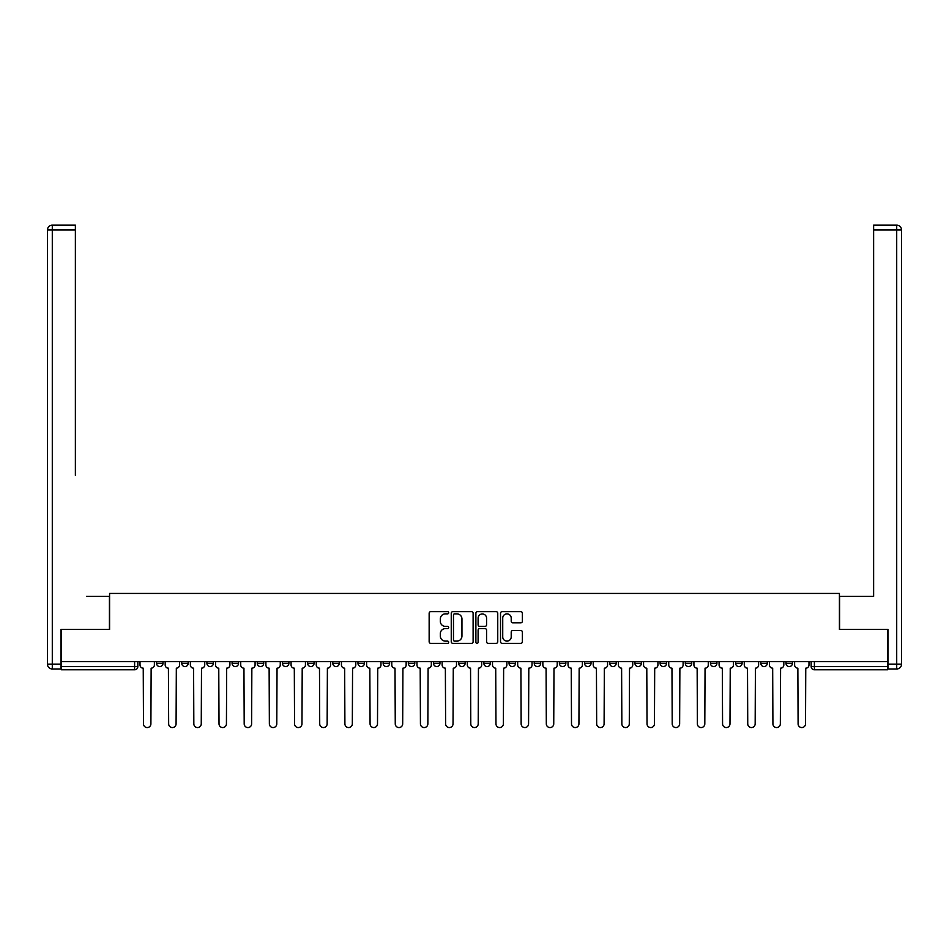 <?xml version="1.0" encoding="UTF-8"?>
<svg xmlns="http://www.w3.org/2000/svg" width="949" height="949" viewBox="0 0 949 949"><rect width="100%" height="100%" fill="white"/><g stroke="black" fill="none" stroke-linecap="round" stroke-linejoin="round"><path stroke-width="1.42" d="M448.675 612.769A1.103 1.103 0 0 0 447.572 611.654L430.739 611.654A1.59 1.59 0 0 0 429.15 613.244L429.15 641.761A1.59 1.59 0 0 0 430.739 643.339L447.572 643.339A1.103 1.103 0 0 0 448.675 642.236A1.103 1.103 0 0 0 447.572 641.121L445.389 641.121A5.065 5.065 0 0 1 440.324 636.055L440.324 633.683A5.065 5.065 0 0 1 445.389 628.606L447.572 628.606A1.103 1.103 0 0 0 448.675 627.503A1.103 1.103 0 0 0 447.572 626.387L445.389 626.387A5.065 5.065 0 0 1 440.324 621.322L440.324 618.95A5.065 5.065 0 0 1 445.389 613.873L447.572 613.873A1.103 1.103 0 0 0 448.675 612.769M785.997 663.327L785.997 661.56L785.997 663.327A3.227 3.227 0 0 0 789.224 666.554A3.227 3.227 0 0 1 785.997 663.327L792.451 663.327A3.227 3.227 0 0 1 789.224 666.554A3.227 3.227 0 0 0 792.451 663.327A3.227 3.227 0 0 1 789.224 666.554M760.813 661.56L760.813 663.327L767.266 663.327A3.227 3.227 0 0 1 764.04 666.554A3.227 3.227 0 0 1 760.813 663.327L760.813 661.56M685.285 663.327L685.285 661.56L685.285 663.327A3.227 3.227 0 0 0 688.511 666.554A3.227 3.227 0 0 1 685.285 663.327L691.738 663.327A3.227 3.227 0 0 1 688.511 666.554M660.101 663.327L660.101 661.56L660.101 663.327A3.227 3.227 0 0 0 663.327 666.554A3.227 3.227 0 0 1 660.101 663.327L666.554 663.327A3.227 3.227 0 0 1 663.327 666.554M584.572 661.56L584.572 663.327L591.025 663.327A3.227 3.227 0 0 1 587.799 666.554A3.227 3.227 0 0 1 584.572 663.327L584.572 661.56M559.388 661.56L559.388 663.327L565.853 663.327A3.227 3.227 0 0 1 562.627 666.554A3.227 3.227 0 0 1 559.388 663.327L559.388 661.56M408.331 661.56L408.331 663.327L414.784 663.327A3.227 3.227 0 0 1 411.558 666.554A3.227 3.227 0 0 1 408.331 663.327L408.331 661.56M383.147 661.56L383.147 663.327L389.612 663.327A3.227 3.227 0 0 1 386.373 666.554A3.227 3.227 0 0 1 383.147 663.327L383.147 661.56M257.262 663.327L257.262 661.56L257.262 663.327A3.227 3.227 0 0 0 260.489 666.554A3.227 3.227 0 0 1 257.262 663.327L263.715 663.327A3.227 3.227 0 0 1 260.489 666.554M232.09 661.56L232.09 663.327L238.543 663.327A3.227 3.227 0 0 1 235.316 666.554A3.227 3.227 0 0 1 232.09 663.327L232.09 661.56M206.906 661.56L206.906 663.327L213.359 663.327A3.227 3.227 0 0 1 210.132 666.554A3.227 3.227 0 0 1 206.906 663.327L206.906 661.56M181.733 663.327L181.733 661.56L181.733 663.327A3.227 3.227 0 0 0 184.96 666.554A3.227 3.227 0 0 1 181.733 663.327L188.187 663.327A3.227 3.227 0 0 1 184.96 666.554A3.227 3.227 0 0 0 188.187 663.327A3.227 3.227 0 0 1 184.96 666.554M156.549 663.327L156.549 661.56L156.549 663.327A3.227 3.227 0 0 0 159.776 666.554A3.227 3.227 0 0 1 156.549 663.327L163.003 663.327A3.227 3.227 0 0 1 159.776 666.554A3.227 3.227 0 0 0 163.003 663.327A3.227 3.227 0 0 1 159.776 666.554M520.799 622.829A1.59 1.59 0 0 0 522.377 621.239L522.377 613.244A1.59 1.59 0 0 0 520.799 611.654L502.104 611.654A1.59 1.59 0 0 0 500.526 613.244L500.526 641.761A1.59 1.59 0 0 0 502.104 643.339L520.799 643.339A1.59 1.59 0 0 0 522.377 641.761L522.377 632.093A1.59 1.59 0 0 0 520.799 630.516L512.792 630.516A1.59 1.59 0 0 0 511.214 632.093L511.214 636.886A4.235 4.235 0 0 1 506.98 641.121A4.235 4.235 0 0 1 502.733 636.886L502.733 618.119A4.235 4.235 0 0 1 506.98 613.873A4.235 4.235 0 0 1 511.214 618.119L511.214 621.239A1.59 1.59 0 0 0 512.792 622.829L520.799 622.829M61.495 661.56L61.495 629.436L109.586 629.436L109.586 593.445L839.414 593.445L839.414 629.436L887.505 629.436L887.505 661.56L61.495 661.56L61.495 666.554L137.83 666.554L137.83 661.56M473.112 613.244A1.59 1.59 0 0 0 471.534 611.654L452.839 611.654A1.59 1.59 0 0 0 451.249 613.244L451.249 641.761A1.59 1.59 0 0 0 452.839 643.339L471.534 643.339A1.59 1.59 0 0 0 473.112 641.761L473.112 613.244M477.466 611.654L496.161 611.654A1.59 1.59 0 0 1 497.751 613.244L497.751 641.761A1.59 1.59 0 0 1 496.161 643.339L488.166 643.339A1.59 1.59 0 0 1 486.576 641.761L486.576 630.195A1.59 1.59 0 0 0 484.998 628.606L479.684 628.606A1.59 1.59 0 0 0 478.106 630.195L478.106 642.236A1.103 1.103 0 0 1 476.991 643.339A1.103 1.103 0 0 1 475.888 642.236L475.888 613.244A1.59 1.59 0 0 1 477.466 611.654M811.17 661.56L811.17 666.554L887.505 666.554L887.505 669.792L814.396 669.792A3.227 3.227 0 0 1 811.17 666.554L811.17 661.56M887.505 661.56L887.505 666.554M134.604 661.56L134.604 669.792A3.227 3.227 0 0 0 137.83 666.554A3.227 3.227 0 0 1 134.604 669.792L61.495 669.792L61.495 666.554M792.451 661.56L792.451 663.327M767.266 661.56L767.266 663.327L767.266 661.56M742.094 661.56L742.094 663.327A3.227 3.227 0 0 1 738.868 666.554A3.227 3.227 0 0 1 735.641 663.327L742.094 663.327L742.094 661.56M735.641 661.56L735.641 663.327M716.91 661.56L716.91 663.327A3.227 3.227 0 0 1 713.684 666.554A3.227 3.227 0 0 1 710.457 663.327L716.91 663.327M710.457 661.56L710.457 663.327M691.738 661.56L691.738 663.327L691.738 661.56M666.554 661.56L666.554 663.327L666.554 661.56M641.382 661.56L641.382 663.327A3.227 3.227 0 0 1 638.155 666.554A3.227 3.227 0 0 1 634.928 663.327L641.382 663.327L641.382 661.56M634.928 661.56L634.928 663.327M616.209 661.56L616.209 663.327A3.227 3.227 0 0 1 612.971 666.554A3.227 3.227 0 0 1 609.744 663.327L616.209 663.327A3.227 3.227 0 0 1 612.971 666.554A3.227 3.227 0 0 0 616.209 663.327M609.744 661.56L609.744 663.327M591.025 661.56L591.025 663.327L591.025 661.56M565.853 661.56L565.853 663.327L565.853 661.56M540.669 661.56L540.669 663.327A3.227 3.227 0 0 1 537.442 666.554A3.227 3.227 0 0 1 534.216 663.327L540.669 663.327M534.216 661.56L534.216 663.327M515.497 661.56L515.497 663.327A3.227 3.227 0 0 1 512.27 666.554A3.227 3.227 0 0 1 509.044 663.327L515.497 663.327A3.227 3.227 0 0 1 512.27 666.554A3.227 3.227 0 0 0 515.497 663.327M509.044 661.56L509.044 663.327M490.313 661.56L490.313 663.327A3.227 3.227 0 0 1 487.086 666.554A3.227 3.227 0 0 1 483.86 663.327A3.227 3.227 0 0 0 487.086 666.554M483.86 661.56L483.86 663.327L490.313 663.327M465.14 661.56L465.14 663.327A3.227 3.227 0 0 1 461.914 666.554A3.227 3.227 0 0 1 458.687 663.327L465.14 663.327L465.14 661.56M458.687 661.56L458.687 663.327M439.956 661.56L439.956 663.327A3.227 3.227 0 0 1 436.73 666.554A3.227 3.227 0 0 1 433.503 663.327L439.956 663.327A3.227 3.227 0 0 1 436.73 666.554A3.227 3.227 0 0 0 439.956 663.327L439.956 661.56M433.503 661.56L433.503 663.327M414.784 661.56L414.784 663.327M389.612 661.56L389.612 663.327L389.612 661.56M364.428 661.56L364.428 663.327A3.227 3.227 0 0 1 361.201 666.554A3.227 3.227 0 0 1 357.975 663.327L364.428 663.327L364.428 661.56M357.975 661.56L357.975 663.327M339.256 661.56L339.256 663.327A3.227 3.227 0 0 1 336.029 666.554A3.227 3.227 0 0 1 332.791 663.327L339.256 663.327M332.791 661.56L332.791 663.327M314.072 661.56L314.072 663.327A3.227 3.227 0 0 1 310.845 666.554A3.227 3.227 0 0 1 307.618 663.327A3.227 3.227 0 0 0 310.845 666.554M307.618 661.56L307.618 663.327L314.072 663.327M288.899 661.56L288.899 663.327A3.227 3.227 0 0 1 285.673 666.554A3.227 3.227 0 0 1 282.446 663.327A3.227 3.227 0 0 0 285.673 666.554A3.227 3.227 0 0 0 288.899 663.327A3.227 3.227 0 0 1 285.673 666.554M282.446 661.56L282.446 663.327L288.899 663.327M263.715 661.56L263.715 663.327M238.543 661.56L238.543 663.327A3.227 3.227 0 0 1 235.316 666.554A3.227 3.227 0 0 0 238.543 663.327L238.543 661.56M213.359 661.56L213.359 663.327A3.227 3.227 0 0 1 210.132 666.554A3.227 3.227 0 0 0 213.359 663.327L213.359 661.56M188.187 661.56L188.187 663.327L188.187 661.56M163.003 661.56L163.003 663.327L163.003 661.56M454.583 613.873A1.103 1.103 0 0 0 453.468 614.988L453.468 640.017A1.103 1.103 0 0 0 454.583 641.121L456.872 641.121A5.065 5.065 0 0 0 461.949 636.055L461.949 618.95A5.065 5.065 0 0 0 456.872 613.873L454.583 613.873M486.576 618.19A4.235 4.235 0 0 0 482.341 613.956A4.235 4.235 0 0 0 478.106 618.19L478.106 624.81A1.59 1.59 0 0 0 479.684 626.387L484.998 626.387A1.59 1.59 0 0 0 486.576 624.81L486.576 618.19M140.013 664.941L140.013 661.56L140.013 664.941A3.227 3.227 48.4 0 0 143.24 668.179L143.477 723.85A3.713 3.713 48.4 0 0 147.19 727.563A3.713 3.713 48.4 0 0 150.903 723.85L151.14 668.179A3.227 3.227 48.4 0 0 154.379 664.941L154.379 661.56M143.24 668.179L143.477 723.85M150.903 723.85L151.14 668.179M165.185 664.941L165.185 661.56L165.185 664.941A3.227 3.227 48.4 0 0 168.412 668.179L168.661 723.85A3.713 3.713 48.4 0 0 172.374 727.563A3.713 3.713 48.4 0 0 176.087 723.85L176.324 668.179A3.227 3.227 48.4 0 0 179.551 664.941L179.551 661.56M190.369 664.941L190.369 661.56L190.369 664.941A3.227 3.227 48.4 0 0 193.596 668.179L193.833 723.85A3.713 3.713 48.4 0 0 197.546 727.563A3.713 3.713 48.4 0 0 201.259 723.85L201.496 668.179A3.227 3.227 48.4 0 0 204.735 664.941L204.735 661.56M61.009 664.134L61.009 668.986L52.29 668.986A4.84 4.84 0 0 1 47.45 664.134L47.45 229.99A4.84 4.84 0 0 1 52.29 225.15L75.374 225.15L75.374 229.99L52.29 229.99L52.29 664.134L61.009 664.134L61.009 629.436L109.42 629.436L109.42 596.352L86.513 596.352M75.374 229.99L75.374 475.307M52.29 225.15A4.84 4.84 0 0 0 47.45 229.99A4.84 4.84 0 0 1 52.29 225.15A4.84 4.84 0 0 0 47.45 229.99L52.29 229.99L52.29 225.15M862.487 596.352L873.626 596.352L873.626 225.15L896.71 225.15L873.626 225.15M887.991 664.134L896.71 664.134L896.71 229.99L901.55 229.99A4.84 4.84 0 0 0 896.71 225.15A4.84 4.84 0 0 1 901.55 229.99A4.84 4.84 0 0 0 896.71 225.15A4.84 4.84 0 0 1 901.55 229.99L901.55 664.134A4.84 4.84 0 0 1 896.71 668.986L887.991 668.986L887.991 629.436L839.58 629.436L839.58 596.352L873.626 596.352L873.626 475.307M896.71 668.986A4.84 4.84 0 0 0 901.55 664.134L896.71 664.134L896.71 668.986M168.412 668.179L168.661 723.85M176.087 723.85L176.324 668.179M193.596 668.179L193.833 723.85M201.259 723.85L201.496 668.179M215.542 664.941L215.542 661.56L215.542 664.941A3.227 3.227 48.4 0 0 218.768 668.179L219.017 723.85A3.713 3.713 48.4 0 0 222.73 727.563A3.713 3.713 48.4 0 0 226.431 723.85L226.681 668.179A3.227 3.227 48.4 0 0 229.907 664.941L229.907 661.56M240.726 664.941L240.726 661.56L240.726 664.941A3.227 3.227 48.4 0 0 243.952 668.179L244.19 723.85A3.713 3.713 48.4 0 0 247.903 727.563A3.713 3.713 48.4 0 0 251.615 723.85L251.853 668.179A3.227 3.227 48.4 0 0 255.079 664.941L255.079 661.56M265.898 664.941L265.898 661.56L265.898 664.941A3.227 3.227 48.4 0 0 269.125 668.179L269.362 723.85A3.713 3.713 48.4 0 0 273.075 727.563A3.713 3.713 48.4 0 0 276.788 723.85L277.037 668.179A3.227 3.227 48.4 0 0 280.263 664.941L280.263 661.56M218.768 668.179L219.017 723.85M226.431 723.85L226.681 668.179M243.952 668.179L244.19 723.85M251.615 723.85L251.853 668.179M269.125 668.179L269.362 723.85M276.788 723.85L277.037 668.179M291.07 664.941L291.07 661.56L291.07 664.941A3.227 3.227 48.4 0 0 294.309 668.179L294.546 723.85A3.713 3.713 48.4 0 0 298.259 727.563A3.713 3.713 48.4 0 0 301.972 723.85L302.209 668.179A3.227 3.227 48.4 0 0 305.436 664.941L305.436 661.56M316.254 664.941L316.254 661.56L316.254 664.941A3.227 3.227 48.4 0 0 319.481 668.179L319.718 723.85A3.713 3.713 48.4 0 0 323.431 727.563A3.713 3.713 48.4 0 0 327.144 723.85L327.393 668.179A3.227 3.227 48.4 0 0 330.62 664.941L330.62 661.56M341.426 664.941L341.426 661.56L341.426 664.941A3.227 3.227 48.4 0 0 344.653 668.179L344.902 723.85A3.713 3.713 48.4 0 0 348.615 727.563A3.713 3.713 48.4 0 0 352.328 723.85L352.565 668.179A3.227 3.227 48.4 0 0 355.792 664.941L355.792 661.56M366.611 664.941L366.611 661.56L366.611 664.941A3.227 3.227 48.4 0 0 369.837 668.179L370.074 723.85A3.713 3.713 48.4 0 0 373.787 727.563A3.713 3.713 48.4 0 0 377.5 723.85L377.749 668.179A3.227 3.227 48.4 0 0 380.976 664.941L380.976 661.56M391.783 664.941L391.783 661.56L391.783 664.941A3.227 3.227 48.4 0 0 395.009 668.179L395.258 723.85A3.713 3.713 48.4 0 0 398.971 727.563A3.713 3.713 48.4 0 0 402.684 723.85L402.922 668.179A3.227 3.227 48.4 0 0 406.148 664.941L406.148 661.56M416.967 664.941L416.967 661.56L416.967 664.941A3.227 3.227 48.4 0 0 420.193 668.179L420.431 723.85A3.713 3.713 48.4 0 0 424.144 727.563A3.713 3.713 48.4 0 0 427.857 723.85L428.094 668.179A3.227 3.227 48.4 0 0 431.332 664.941L431.332 661.56M442.139 664.941L442.139 661.56L442.139 664.941A3.227 3.227 48.4 0 0 445.366 668.179L445.615 723.85A3.713 3.713 48.4 0 0 449.328 727.563A3.713 3.713 48.4 0 0 453.029 723.85L453.278 668.179A3.227 3.227 48.4 0 0 456.505 664.941L456.505 661.56M467.323 664.941L467.323 661.56L467.323 664.941A3.227 3.227 48.4 0 0 470.55 668.179L470.787 723.85A3.713 3.713 48.4 0 0 474.5 727.563A3.713 3.713 48.4 0 0 478.213 723.85L478.45 668.179A3.227 3.227 48.4 0 0 481.677 664.941L481.677 661.56M492.495 664.941L492.495 661.56L492.495 664.941A3.227 3.227 48.4 0 0 495.722 668.179L495.971 723.85A3.713 3.713 48.4 0 0 499.672 727.563A3.713 3.713 48.4 0 0 503.385 723.85L503.634 668.179A3.227 3.227 48.4 0 0 506.861 664.941L506.861 661.56M517.668 664.941L517.668 661.56L517.668 664.941A3.227 3.227 48.4 0 0 520.906 668.179L521.143 723.85A3.713 3.713 48.4 0 0 524.856 727.563A3.713 3.713 48.4 0 0 528.569 723.85L528.807 668.179A3.227 3.227 48.4 0 0 532.033 664.941L532.033 661.56M542.852 664.941L542.852 661.56L542.852 664.941A3.227 3.227 48.4 0 0 546.078 668.179L546.316 723.85A3.713 3.713 48.4 0 0 550.029 727.563A3.713 3.713 48.4 0 0 553.741 723.85L553.991 668.179A3.227 3.227 48.4 0 0 557.217 664.941L557.217 661.56M568.024 664.941L568.024 661.56L568.024 664.941A3.227 3.227 48.4 0 0 571.251 668.179L571.5 723.85A3.713 3.713 48.4 0 0 575.213 727.563A3.713 3.713 48.4 0 0 578.926 723.85L579.163 668.179A3.227 3.227 48.4 0 0 582.389 664.941L582.389 661.56M593.208 664.941L593.208 661.56L593.208 664.941A3.227 3.227 48.4 0 0 596.435 668.179L596.672 723.85A3.713 3.713 48.4 0 0 600.385 727.563A3.713 3.713 48.4 0 0 604.098 723.85L604.347 668.179A3.227 3.227 48.4 0 0 607.574 664.941L607.574 661.56M618.38 664.941L618.38 661.56L618.38 664.941A3.227 3.227 48.4 0 0 621.607 668.179L621.856 723.85A3.713 3.713 48.4 0 0 625.569 727.563A3.713 3.713 48.4 0 0 629.282 723.85L629.519 668.179A3.227 3.227 48.4 0 0 632.746 664.941L632.746 661.56M643.564 664.941L643.564 661.56L643.564 664.941A3.227 3.227 48.4 0 0 646.791 668.179L647.028 723.85A3.713 3.713 48.4 0 0 650.741 727.563A3.713 3.713 48.4 0 0 654.454 723.85L654.691 668.179A3.227 3.227 48.4 0 0 657.93 664.941L657.93 661.56M668.737 664.941L668.737 661.56L668.737 664.941A3.227 3.227 48.4 0 0 671.963 668.179L672.212 723.85A3.713 3.713 48.4 0 0 675.925 727.563A3.713 3.713 48.4 0 0 679.638 723.85L679.875 668.179A3.227 3.227 48.4 0 0 683.102 664.941L683.102 661.56M301.972 723.85L302.209 668.179M294.309 668.179L294.546 723.85M327.144 723.85L327.393 668.179M319.481 668.179L319.718 723.85M352.328 723.85L352.565 668.179M344.653 668.179L344.902 723.85M377.5 723.85L377.749 668.179M369.837 668.179L370.074 723.85M402.684 723.85L402.922 668.179M395.009 668.179L395.258 723.85M427.857 723.85L428.094 668.179M420.193 668.179L420.431 723.85M453.029 723.85L453.278 668.179M445.366 668.179L445.615 723.85M478.213 723.85L478.45 668.179M470.55 668.179L470.787 723.85M503.385 723.85L503.634 668.179M495.722 668.179L495.971 723.85M528.569 723.85L528.807 668.179M520.906 668.179L521.143 723.85M553.741 723.85L553.991 668.179M546.078 668.179L546.316 723.85M578.926 723.85L579.163 668.179M571.251 668.179L571.5 723.85M604.098 723.85L604.347 668.179M596.435 668.179L596.672 723.85M629.282 723.85L629.519 668.179M621.607 668.179L621.856 723.85M654.454 723.85L654.691 668.179M646.791 668.179L647.028 723.85M679.638 723.85L679.875 668.179M671.963 668.179L672.212 723.85M693.921 664.941L693.921 661.56L693.921 664.941A3.227 3.227 48.4 0 0 697.147 668.179L697.385 723.85A3.713 3.713 48.4 0 0 701.097 727.563A3.713 3.713 48.4 0 0 704.81 723.85L705.048 668.179A3.227 3.227 48.4 0 0 708.274 664.941L708.274 661.56M719.093 664.941L719.093 661.56L719.093 664.941A3.227 3.227 48.4 0 0 722.319 668.179L722.569 723.85A3.713 3.713 48.4 0 0 726.27 727.563A3.713 3.713 48.4 0 0 729.983 723.85L730.232 668.179A3.227 3.227 48.4 0 0 733.458 664.941L733.458 661.56M744.265 664.941L744.265 661.56L744.265 664.941A3.227 3.227 48.4 0 0 747.504 668.179L747.741 723.85A3.713 3.713 48.4 0 0 751.454 727.563A3.713 3.713 48.4 0 0 755.167 723.85L755.404 668.179A3.227 3.227 48.4 0 0 758.631 664.941L758.631 661.56M769.449 664.941L769.449 661.56L769.449 664.941A3.227 3.227 48.4 0 0 772.676 668.179L772.913 723.85A3.713 3.713 48.4 0 0 776.626 727.563A3.713 3.713 48.4 0 0 780.339 723.85L780.588 668.179A3.227 3.227 48.4 0 0 783.815 664.941L783.815 661.56M697.147 668.179L697.385 723.85M704.81 723.85L705.048 668.179M722.319 668.179L722.569 723.85M729.983 723.85L730.232 668.179M747.504 668.179L747.741 723.85M755.167 723.85L755.404 668.179M772.676 668.179L772.913 723.85M780.339 723.85L780.588 668.179M794.621 664.941L794.621 661.56L794.621 664.941A3.227 3.227 48.4 0 0 797.86 668.179L798.097 723.85A3.713 3.713 48.4 0 0 801.81 727.563A3.713 3.713 48.4 0 0 805.523 723.85L805.76 668.179A3.227 3.227 48.4 0 0 808.987 664.941L808.987 661.56M797.86 668.179L798.097 723.85M805.523 723.85L805.76 668.179M814.396 661.56L814.396 669.792M52.29 668.986L52.29 664.134L47.45 664.134M896.71 225.15L896.71 229.99L873.626 229.99"/></g></svg>

